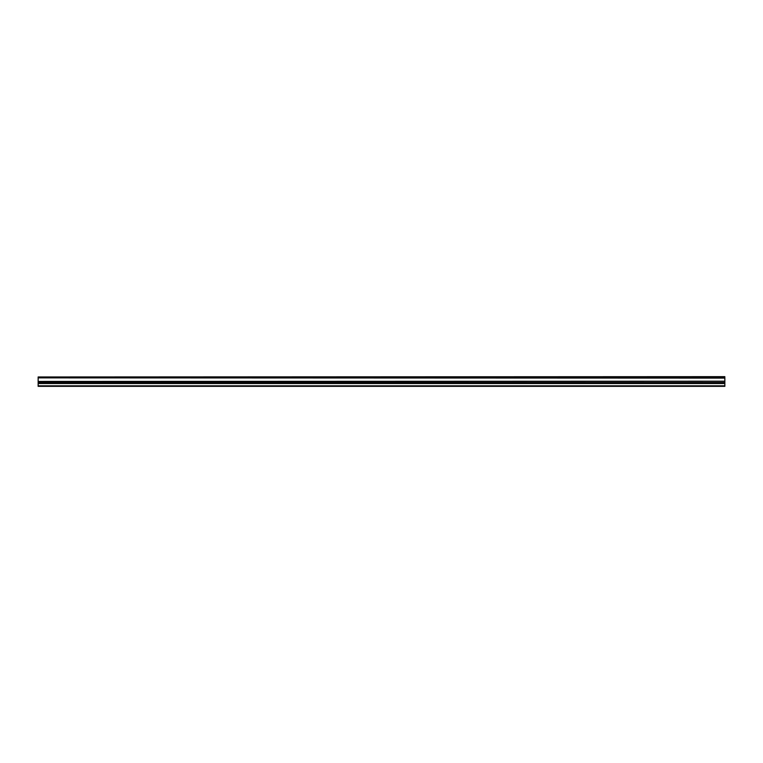 <?xml version="1.0" encoding="UTF-8"?>
<svg xmlns="http://www.w3.org/2000/svg" width="763" height="763" viewBox="0 0 763 763"><rect width="100%" height="100%" fill="white"/><g stroke="black" fill="none" stroke-linecap="round" stroke-linejoin="round"><path stroke-width="1.14" d="M38.15 377.876L38.15 377.361L724.85 377.361L724.85 377.876L38.15 377.876L724.85 378.105L724.85 381.195L38.15 381.433L724.85 381.195M38.15 378.105L38.15 381.195M38.15 383.207L38.15 386.345L724.85 386.345L724.85 383.207L38.15 383.207L38.15 381.433M38.15 376.97L724.85 376.655L38.15 377.361M724.85 381.433L724.85 383.207M38.15 385.811L724.85 385.811M38.15 383.522L724.85 383.522M724.85 382.473L38.15 382.473M38.15 382.788L724.85 382.788"/></g></svg>
